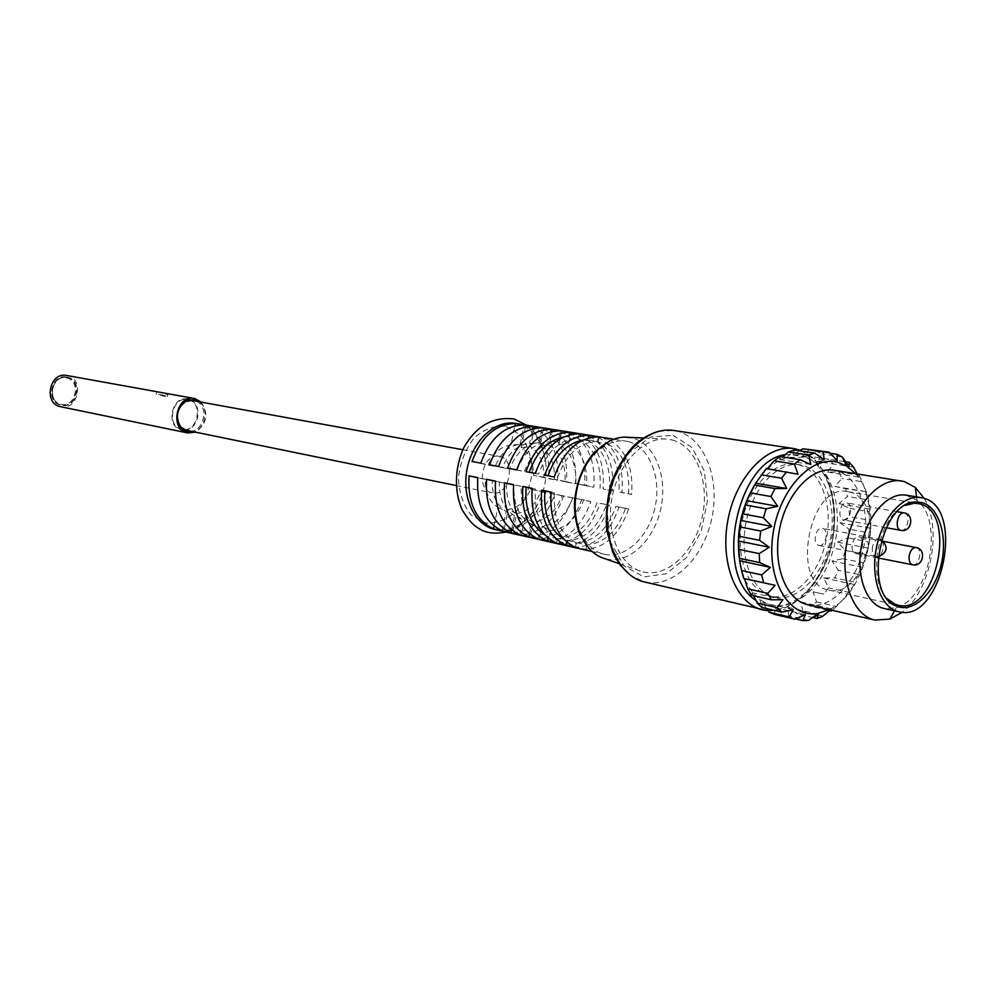 <?xml version="1.0" encoding="UTF-8"?>
<svg xmlns="http://www.w3.org/2000/svg" width="996" height="996" viewBox="0 0 996 996"><rect width="100%" height="100%" fill="white"/><g stroke="black" fill="none" stroke-linecap="round" stroke-linejoin="round"><path stroke-width="0.75" stroke-dasharray="4.98 3.74" d="M844.446 461.621L828.921 459.231L833.291 463.949L827.614 472.067L838.757 472.029L841.956 478.466L834.81 486.434L845.604 488.712L847.447 496.444L838.968 503.665L849.065 508.159L849.464 516.675L839.877 522.663L848.978 529.137L847.907 537.877L837.499 542.185L845.355 550.278L842.89 558.719L831.984 561.022L838.433 570.285L834.723 577.879L823.68 577.954L828.622 587.877L823.891 594.139L813.085 591.885L816.533 601.92L811.08 606.427L800.871 601.895L802.913 611.432L797.061 613.86L787.811 607.261L788.62 615.727L782.769 615.877L774.751 607.535L774.614 614.408M808.69 449.096L806.05 455.732L816.695 451.263L821.961 453.915L817.828 461.584L828.921 459.231M822.472 462.306L846.662 466.066M756.039 482.624C765.14 469.253 775.498 460.862 787.101 457.438L804.382 457.176C832.195 464.323 845.417 511.745 832.295 552.917C819.758 594.388 784.089 618.23 759.699 599.169C750.349 591.798 743.925 580.394 740.402 564.919M766.634 608.568L762.6 602.605L761.853 607.436M753.648 595.745L752.217 592.695L751.27 595.197M744.41 578.614L743.651 578.439M766.347 468.518L767.318 468.68M779.88 456.554L779.681 459.554L782.582 456.977M794.335 449.955L793.04 455.01L799.651 450.765M806.05 455.732L837.175 460.513M472.029 461.484L488.165 465.107C493.369 452.993 500.938 446.308 510.861 445.063L514.857 425.852M488.165 465.107L495.211 466.377C500.876 452.856 509.193 445.486 520.161 444.278L510.861 445.063M520.161 444.278L524.182 424.943M480.782 463.14L495.211 466.377M164.987 395.524L158.489 394.341C163.78 396.458 166.73 397.242 167.34 396.682L164.987 395.524M164.938 393.183L167.826 394.366C167.353 394.926 164.539 394.192 159.36 392.187M66.744 375.48L67.242 375.579C84.847 378.741 78.074 411.074 60.706 406.742M201.192 402.11C208.886 413.975 206.944 423.997 195.39 432.14M199.188 401.737C209.334 408.534 205.338 429.214 193.398 431.741M196.859 401.313C208.712 407.003 204.18 430.397 191.07 431.268M177.761 420.935C176.591 415.519 177.549 410.526 180.662 405.945M184.683 430.16L181.758 429.948C165.149 427.371 171.349 395.275 187.734 399.06L190.522 399.969M191.132 400.268C202.947 405.945 198.453 429.239 185.368 430.098M188.045 399.72C204.031 402.571 197.631 433.322 181.882 429.376C165.884 426.898 171.86 395.972 187.634 399.633L188.045 399.72M499.681 456.429C516.887 459.492 509.105 497.241 492.161 492.896C474.868 490.343 482.226 452.271 499.233 456.342L499.681 456.429M855.651 553.502L855.713 553.515C862.299 555.233 865.711 537.603 858.963 536.732C852.464 535.064 849.015 552.481 855.651 553.502M818.924 545.385L818.998 545.41C825.846 547.178 829.319 529.187 822.298 528.278C815.537 526.56 812.026 544.314 818.924 545.385M843.55 519.9L843.724 519.924C850.46 521.568 853.697 503.727 846.799 502.943C840.213 501.349 836.877 518.754 843.55 519.9M849.302 491.999C888.245 499.706 867.13 600.526 828.734 590.018C789.716 584.378 809.437 482.363 847.745 491.675L849.302 491.999M887.299 598.808C866.184 579.186 878.472 515.679 905.376 505.346M906.099 495.174L917.005 500.353C944.519 520.796 929.393 599.057 896.226 607.772L884.187 608.519M775.486 597.326C798.095 601.733 823.244 575.016 830.166 540.579C837.412 506.217 824.999 471.12 802.676 465.406L800.025 464.858C778 460.999 752.565 487.716 745.892 522.987C738.932 558.208 752.578 592.483 774.465 597.114L775.486 597.326M798.692 464.783C821.202 470.523 833.602 506.08 826.058 540.591C818.837 575.19 793.177 601.522 770.531 596.218C748.656 591.587 734.998 557.374 741.945 522.228C748.594 487.032 774.017 460.364 796.053 464.223L798.692 464.783M554.224 476.947L547.987 475.777M544.688 475.154L547.949 475.889M853.572 467.112L833.291 463.949M833.839 470.212L836.478 470.772C858.963 476.549 871.214 512.716 863.544 547.875C856.199 583.121 830.452 610.05 807.831 604.746M924.251 498.448C942.801 528.639 930.712 591.138 902.252 612.241M842.267 456.99L821.961 453.915M827.614 472.067L858.689 477.047L857.108 473.909M858.689 477.047L859.013 475.241L838.757 472.029M834.81 486.434L865.823 491.601L862.2 481.753L841.956 478.466M865.823 491.601L845.604 488.712M838.968 503.665L869.931 509.081L867.665 499.88L847.447 496.444M869.931 509.081L869.259 511.72L849.065 508.159M839.877 522.663L870.79 528.353L869.633 520.31L849.464 516.675M870.79 528.353L869.122 532.885L848.978 529.137M837.499 542.185L868.35 548.174L868.039 541.724L847.907 537.877M868.35 548.174L865.462 554.249L845.355 550.278M831.984 561.022L862.773 567.297L862.984 562.765L842.89 558.719M862.773 567.297L858.502 574.468L838.433 570.285M823.68 577.954L854.419 584.503L854.767 582.137L834.723 577.879M854.419 584.503L848.654 592.247L828.622 587.877M813.085 591.885L823.891 594.139M843.799 598.696L836.54 606.44L816.533 601.92M800.871 601.895L831.548 608.892L831.324 610.112M827.9 610.274L811.08 606.427M822.908 616.088L802.913 611.432M830.378 609.901L831.548 608.892M787.811 607.261L817.243 614.096M813.222 617.657L797.061 613.86M808.603 620.458L788.62 615.727M774.751 607.535L805.415 614.706M795.343 618.865L782.769 615.877M762.6 602.605L793.277 609.739M752.217 592.695L782.918 599.729M744.361 578.439L775.1 585.275M766.92 469.153L797.995 474.233M779.681 459.554L810.806 464.46M793.04 455.01L824.178 459.803M830.141 453.292L816.695 451.263M836.54 606.44L832.034 610.274M848.654 592.247L843.923 598.571M858.502 574.468L854.767 582.137M865.462 554.249L862.984 562.765M869.122 532.885L868.039 541.724M869.259 511.72L869.633 520.31M865.823 492.086L867.665 499.88M859.013 475.241L862.2 481.753M855.502 473.648C885.593 505.072 868.848 591.686 829.22 609.627M582.959 440.045L587.777 439.796L588.138 438.078M557.486 477.694C566.201 454.238 579.51 442.137 597.401 441.365L587.777 439.796M575.402 547.364L576.335 542.857L563.786 539.234M576.335 542.857C560.312 534.553 552.992 517.858 554.361 492.771L551.074 492.124M609.465 490.107L612.503 490.791C614.383 464.248 606.726 446.096 589.532 436.36L588.611 440.792C604.037 449.731 610.996 466.165 609.465 490.107L603.09 488.999C604.958 462.592 597.289 444.54 580.108 434.841L579.186 439.248C594.612 448.15 601.572 464.51 600.053 488.314M588.611 440.792L579.186 439.248M597.077 502.669C589.01 525.041 576.174 537.018 558.557 538.612L557.635 543.032C577.182 541.451 591.338 528.216 600.127 503.329L606.464 504.536C598.372 527.021 585.511 539.073 567.869 540.691L558.557 538.612M547.85 537.84L548.111 536.558L544.762 534.877M556.49 543.094L557.424 538.637C541.426 530.382 534.093 513.849 535.412 489.036L532.15 488.326M535.263 473.386L538.512 474.121C547.165 450.939 560.424 438.975 578.265 438.24L579.186 433.795M525.925 471.631L529.225 472.253M563.686 436.995L568.853 436.709L569.226 434.916M567.869 540.691L566.948 545.136L557.635 543.032M566.948 545.136C586.52 543.53 600.7 530.208 609.515 505.196L606.464 504.536M515.318 423.375L517.659 423.848C533.196 428.691 542.546 441.44 545.696 462.094C547.302 477.196 544.551 491.464 537.417 504.885C526.062 523.908 511.857 532.113 494.8 529.499M628.501 441.664C649.492 446.793 661.63 477.52 655.107 507.176C648.894 536.894 625.351 559.179 604.273 554.274C583.855 549.954 570.745 520.335 576.696 490.281C582.374 460.177 605.58 437.58 626.135 441.178L628.501 441.664M589.532 436.36L580.108 434.841M612.503 490.791L603.09 488.999M609.515 505.196L600.127 503.329M570.783 433.335L561.557 431.841C578.713 441.477 586.395 459.355 584.577 485.488L593.79 487.231C595.62 460.961 587.951 442.996 570.783 433.335L568.641 443.643C581.676 451.449 587.677 465.443 586.632 485.625L593.79 487.231M590.827 501.498L581.639 499.668C572.912 524.294 558.806 537.367 539.309 538.886L548.423 540.953C567.944 539.396 582.075 526.249 590.827 501.498L583.668 499.93C576.597 518.792 565.566 529.025 550.576 530.619L541.936 526.299L539.309 538.886M552.419 430.372L543.393 428.915C560.524 438.464 568.218 456.18 566.45 482.052L575.464 483.757C577.257 457.762 569.575 439.958 552.419 430.372L549.344 445.2C560.499 452.084 565.753 464.173 565.081 481.429L575.464 483.757M572.538 497.875L563.537 496.083C554.872 520.447 540.816 533.358 521.369 534.84L530.295 536.856C549.767 535.35 563.848 522.352 572.538 497.875L562.142 495.61C555.893 511.633 546.306 520.435 533.383 522.016L524.917 517.771L521.369 534.84M534.454 427.471L525.602 426.051C542.72 435.526 550.415 453.068 548.684 478.678L557.523 480.358C559.266 454.612 551.572 436.983 534.454 427.471L530.445 446.718C539.732 452.719 544.214 462.916 543.891 477.296L557.523 480.358M554.623 494.315L545.808 492.572C537.193 516.675 523.199 529.436 503.802 530.868L512.542 532.835C531.964 531.391 545.982 518.555 554.623 494.315L540.977 491.352C535.549 504.611 527.407 512.019 516.551 513.562L512.542 532.835M608.681 439.448L599.057 437.891C616.263 447.677 623.907 465.904 622.002 492.584L631.613 494.414C633.543 467.597 625.899 449.271 608.681 439.448L607.759 443.93L598.135 442.349C613.573 451.325 620.52 467.846 618.964 491.9L622.002 492.584M628.588 508.981L619.002 507.076C610.162 532.225 595.944 545.621 576.36 547.265L585.872 549.406C605.481 547.75 619.724 534.267 628.588 508.981L625.538 508.309C617.395 531.042 604.485 543.256 586.806 544.924L577.282 542.795L576.36 547.265M672.101 439.933C696.528 446.071 710.185 482.836 702.031 517.82C694.249 552.905 666.324 578.626 642.022 571.642C619.388 565.616 605.319 531.59 612.117 497.129C618.653 462.617 644.4 436.285 667.644 439.124L672.101 439.933M561.557 431.841L558.943 444.428C571.032 451.773 576.659 464.796 575.812 483.521L584.577 485.488M507.574 468.17L524.344 471.606C531.827 452.259 543.144 442.1 558.308 441.141L548.622 441.938L550.726 431.828M558.308 441.141L560.462 430.782M516.7 469.888L524.344 471.606M529.523 533.819L531.528 524.195L540.156 528.527C526.697 521.232 520.41 507.163 521.282 486.334L513.612 484.853M521.282 486.334L513.625 484.666M537.989 538.911L540.156 528.527M550.576 530.619L548.423 540.953M581.639 499.668L572.849 497.763L583.668 499.93M586.632 485.625L575.812 483.521M558.943 444.428L568.641 443.643M531.528 524.195C519.053 517.285 513.177 504.188 513.874 484.915M516.924 470.274C523.946 452.408 534.516 442.959 548.622 441.938M572.849 497.763C566.201 515.193 555.893 524.705 541.936 526.299M607.759 443.93C623.21 452.943 630.144 469.539 628.563 493.73L618.964 491.9M628.563 493.73L631.613 494.414M599.057 437.891L598.135 442.349M586.806 544.924L585.872 549.406M597.401 441.365L598.335 436.87M566.575 541.924L566.824 540.741M554.361 492.771L551.087 492.061M619.002 507.076L615.951 506.416C607.834 529.025 594.948 541.152 577.282 542.795M525.602 426.051L521.145 447.49C529.499 453.031 533.595 462.293 533.433 475.254L548.684 478.678M494.016 526.037L497.913 507.275C489.36 501.934 485.114 492.634 485.189 479.387L477.744 477.769M502.158 530.806L506.18 511.446C496.655 505.707 492.012 495.473 492.223 480.744L477.769 477.594M545.808 492.572L530.532 489.248C525.515 501.15 518.094 507.86 508.271 509.404L503.802 530.868M511.583 529.884L514.546 515.654L522.987 519.912C511.508 513.376 506.03 501.249 506.566 483.508L495.485 481.28M519.887 534.815L522.987 519.912M506.566 483.508L495.51 481.093M498.548 466.477L509.591 468.954C516.165 452.558 525.975 443.818 539.035 442.722L529.548 443.506L532.599 428.803M539.035 442.722L542.123 427.832M533.383 522.016L530.295 536.856M563.537 496.083L551.51 493.468L562.142 495.61M565.081 481.429L554.448 479.35L566.45 482.052M543.393 428.915L539.844 445.959L549.344 445.2M539.844 445.959C550.066 452.408 554.934 463.538 554.448 479.35M551.51 493.468C545.671 508.109 536.807 516.202 524.917 517.771M489.621 464.796L502.358 467.659C508.47 452.707 517.534 444.652 529.548 443.506M514.546 515.654C504.038 509.516 498.984 498.336 499.345 482.114M502.358 467.659L509.591 468.954M521.145 447.49L530.445 446.718M543.891 477.296L533.433 475.254M538.512 474.121L529.187 472.365M578.265 438.24L568.853 436.709M557.424 538.637L548.111 536.558M535.412 489.036L532.15 488.389M625.538 508.309L615.951 506.416M497.913 507.275L506.18 511.446M492.223 480.744L485.189 479.387M530.532 489.248L540.977 491.352M516.551 513.562L508.271 509.404M66.906 377.135C82.755 379.962 76.68 409.07 61.055 405.185C45.206 402.683 50.858 373.475 66.483 377.048L66.906 377.135M67.429 377.235C83.291 380.061 77.202 409.182 61.578 405.297C45.729 402.795 51.381 373.562 67.018 377.148L67.429 377.235M67.379 377.496C82.929 380.26 76.966 408.846 61.628 405.036C46.077 402.583 51.618 373.886 66.969 377.409L67.379 377.496M66.744 377.92C81.46 381.045 75.858 407.613 61.154 404.388C46.289 401.413 51.966 374.484 66.744 377.92M912.759 564.807C919.308 566.525 922.819 548.398 916.096 547.551M872.533 546.68C871.761 552.095 872.944 555.432 876.069 556.677L876.144 556.689C882.979 558.47 886.54 539.969 879.543 539.073C876.256 538.973 873.915 541.513 872.533 546.68M900.994 530.37C907.692 532.026 911.029 513.675 904.156 512.903M505.943 426.3L520.186 434.766C527.643 444.714 531.64 456.977 532.188 471.594C530.42 486.372 525.39 499.332 517.123 510.5C507.437 519.414 496.992 523.597 485.811 523.037L471.22 515.131C463.389 505.321 459.119 492.883 458.421 477.831C460.227 462.53 465.456 449.233 474.121 437.916C484.168 429.102 494.775 425.23 505.943 426.3M609.813 440.817L621.691 437.369L632.385 438.053C655.194 443.681 668.129 477.433 660.609 509.529C653.463 541.724 627.43 565.18 604.771 558.644L596.417 554.784L588.997 548.522M673.059 435.327L692.145 447.578L704.334 470.996L707.471 500.913L701.109 531.702L686.406 557.66L666.025 573.845L643.74 576.896L623.944 565.828L610.735 542.509L607.012 511.496L613.698 479.25L629.372 452.582L650.649 436.97L673.059 435.327M658.381 431.393L673.757 430.471L677.492 431.243C705.056 438.327 720.494 479.599 711.642 519.153C703.201 558.806 672.188 588.648 644.474 581.963L630.543 575.377M800.498 450.242C826.082 459.38 839.603 500.478 831.399 540.504C823.493 580.606 795.194 612.839 768.165 610.785M785.284 454.624L800.734 454.911C828.996 462.219 842.554 510.089 829.481 551.946C816.994 594.089 781.001 618.902 755.877 600.351M67.118 377.447C82.668 380.223 76.704 408.796 61.366 404.974C45.816 402.521 51.356 373.836 66.707 377.36L67.118 377.447M759.699 599.169L762.065 605.792M787.101 457.438L793.551 450.167M158.489 394.329L164.564 395.437M156.721 392.374L156.285 394.404M167.826 394.366L167.34 396.682M181.758 429.948L187.46 431.119M187.734 399.06L193.461 400.106M181.882 429.376L184.086 429.836M455.882 485.475L492.161 492.896M187.634 399.633L189.85 400.043M462.791 449.706L499.233 456.342M883.875 541.451L858.963 536.732M877.937 557.922L855.713 553.515M818.998 545.41L878.036 556.826M881.472 539.695L822.298 528.278M897.222 511.695L846.799 502.943M886.191 527.681L843.724 519.924M828.734 590.018L892.839 604.037M895.267 604.572L898.118 605.195M847.745 491.675L912.461 502.557M914.913 502.968L917.789 503.453M770.531 596.218L774.465 597.114M796.053 464.223L800.025 464.858M917.005 500.353L916.557 496.904M896.226 607.772L894.533 610.809M591.985 551.485L604.273 554.274M613.698 439.174L626.135 441.178M545.696 462.094C542.409 443.967 536.047 431.666 526.623 425.192M537.417 504.885C532.711 513.513 526.735 520.398 519.476 525.564C512.766 529.698 508.259 531.852 505.968 532.026M619.213 563.686L642.022 571.642M643.503 438.016L667.644 439.124M768.14 610.747L784.4 608.22L803.859 596.243C814.429 585.212 822.982 571.181 829.494 554.174C837.661 525.34 836.018 495.037 825.037 472.888L812.562 457.538L800.435 450.279M66.969 377.409L66.707 377.36C58.926 376.538 53.921 381.07 51.68 390.955C53.274 400.479 56.498 405.16 61.366 404.974L61.628 405.036"/><path stroke-width="1.49" d="M846.662 466.066L848.941 466.414L849.215 462.356L844.446 461.621M817.828 461.584L822.472 462.306M740.402 564.919C735.135 535.549 740.339 508.122 756.039 482.624M829.22 609.627L817.977 613.412L808.603 620.458L802.764 620.62L805.415 614.706L794.596 619.151L774.614 614.408L769.161 612.216L766.634 608.568M794.596 619.151L789.156 616.96L793.277 609.739L781.86 612.142L761.853 607.436L757.197 603.016L753.648 595.745M781.86 612.142L777.204 607.685L782.918 599.729L771.29 599.804L751.27 595.197L747.747 588.798L744.41 578.614M771.29 599.804L767.779 593.355L775.1 585.275L743.651 578.439L741.534 570.509L739.642 560.785L738.447 540.977L740.875 520.46L746.763 500.714L755.665 483.197L766.347 468.518L797.995 474.233L794.435 464.074L774.141 460.849L779.88 456.554L800.174 459.716L810.806 464.46L808.652 455.097L788.346 451.985L794.335 449.955L814.653 453.043L824.178 459.803L823.182 451.81L802.863 448.76L829.008 452.147L837.175 460.513L837.014 454.325L830.141 453.292M767.318 468.68L774.141 460.849M782.582 456.977L788.346 451.985M799.651 450.765L802.863 448.76M515.343 423.524C495.722 423.947 481.28 436.609 472.029 461.484L480.782 463.14C490.057 438.115 504.524 425.379 524.182 424.943L515.343 423.524L514.857 425.852M159.36 392.187L194.905 398.587L201.192 402.11M195.39 432.14L187.721 432.961L60.706 406.742C43.127 403.94 49.389 371.52 66.744 375.48L158.874 392.088M187.721 432.961C169.245 430.073 176.168 394.279 194.382 398.487M193.398 431.741C188.456 432.862 184.26 431.43 180.824 427.433C175.035 417.187 176.74 408.397 185.916 401.052L194.681 399.645L199.188 401.737M180.662 405.945L185.505 401.537L193.461 400.106L196.859 401.313M191.07 431.268L187.46 431.119L180.612 426.823L177.761 420.935M185.368 430.098L184.683 430.16M905.376 505.346L914.44 503.192L919.333 503.777C958.102 511.496 936.34 615.727 898.118 605.195L894.918 604.186L887.299 598.808M921.885 502.631C939.166 506.927 948.092 536.732 941.096 564.956C934.41 593.28 913.394 613.237 896.724 606.166C861.976 595.122 880.501 499.32 916.855 502.034L921.885 502.631M922.831 498.025C966.232 506.864 941.73 623.658 898.902 611.781C881.099 608.145 870.33 578.664 876.343 548.211C882.12 517.708 903.098 494.365 920.976 497.627L922.831 498.025M898.902 611.781L884.187 608.519C866.358 604.871 855.539 575.576 861.515 545.347C867.242 515.057 888.195 491.912 906.099 495.174L920.976 497.627M554.224 476.947L544.688 475.154C554.199 449.146 568.878 435.862 588.711 435.314L598.335 436.87C578.477 437.431 563.773 450.79 554.224 476.947M849.215 462.356L853.572 467.112L857.108 473.909M902.252 612.241L889.901 619.114L874.737 620.035L807.831 604.746C785.956 600.127 772.41 565.317 779.495 529.486C786.28 493.593 811.815 466.352 833.839 470.212L904.256 481.529L915.361 487.467L924.251 498.448M874.737 620.035C852.925 615.441 839.603 579.597 846.924 542.521C853.958 505.395 879.667 477.096 901.617 480.968M848.941 466.414L842.267 456.99L837.014 454.325M831.324 610.112L831.075 611.009L827.9 610.274M817.243 614.096L818.475 614.383L817.056 618.553L822.908 616.088L830.378 609.901M817.056 618.553L813.222 617.657M813.782 617.321L818.475 614.383M802.764 620.62L795.343 618.865M789.156 616.96L769.161 612.216M777.204 607.685L757.197 603.016M767.779 593.355L747.747 588.798M739.642 560.785L770.431 567.371L761.604 574.904L741.534 570.509M770.431 567.371L759.699 562.603L739.605 558.333M738.447 540.977L769.298 547.265L759.176 553.602L739.069 549.431M769.298 547.265L759.599 540.355L739.468 536.309M740.875 520.46L771.788 526.411L760.707 531.017L740.563 527.071M771.788 526.411L763.434 517.771L743.265 513.961M746.763 500.714L777.739 506.342L766.111 508.794L745.917 505.084M777.739 506.342L770.941 496.543L750.723 492.958M755.665 483.197L786.703 488.526L774.963 488.575L754.731 485.077M786.703 488.526L781.549 478.205L761.293 474.831M759.599 540.355L760.707 531.017M759.699 562.603L759.176 553.602M770.941 496.543L774.963 488.575M781.549 478.205L786.616 471.83M794.435 464.074L800.174 459.716M808.652 455.097L814.653 453.043M823.182 451.81L829.008 452.147M763.434 517.771L766.111 508.794M763.708 582.909L761.604 574.904M832.034 610.274L831.075 611.009M817.977 613.412C789.542 618.777 766.547 580.892 772.784 535.611C778.499 490.293 811.391 454.487 838.209 462.393L846.488 465.954L855.502 473.648M547.987 475.777C555.457 455.122 567.11 443.22 582.959 440.045M563.786 539.234C549.73 529.922 543.418 513.812 544.837 490.891L541.563 490.181C539.907 517.945 548.012 536.296 565.89 545.223L566.575 541.924M551.074 492.124L544.837 490.891M544.762 534.877C530.943 525.552 524.718 509.653 526.1 487.193L522.838 486.484C521.219 513.961 529.349 532.125 547.19 540.99L547.85 537.84M547.19 540.99L556.49 543.094C538.624 534.192 530.519 515.94 532.15 488.326L522.838 486.484M569.774 432.276C549.991 432.787 535.375 445.909 525.925 471.631L535.263 473.386C544.737 447.515 559.379 434.318 579.186 433.795L569.774 432.276L569.226 434.916M529.225 472.253C536.545 452.022 548.037 440.269 563.686 436.995M591.985 551.485L494.8 529.499C474.631 525.203 461.484 497.253 467.074 469.091C472.39 440.867 495.012 419.826 515.318 423.375L613.698 439.174M537.989 538.911L528.888 536.856C511.073 528.042 502.955 510.052 504.524 482.873L513.625 484.666C512.044 511.994 520.161 530.071 537.989 538.911M516.7 469.888L507.574 468.17C516.949 442.734 531.515 429.774 551.249 429.301L560.462 430.782C540.704 431.28 526.112 444.316 516.7 469.888M519.887 534.815L510.973 532.798C493.194 524.045 485.064 506.229 486.583 479.337L495.51 481.093C493.954 508.134 502.084 526.037 519.887 534.815M498.548 466.477L489.621 464.796C498.921 439.634 513.426 426.836 533.109 426.375L542.123 427.832C522.414 428.292 507.898 441.178 498.548 466.477M502.158 530.806L493.431 528.839C475.69 520.136 467.56 502.494 469.041 475.876L477.769 477.594C476.262 504.35 484.392 522.091 502.158 530.806M541.563 490.181L551.087 492.061C549.394 519.974 557.499 538.413 575.402 547.364L565.89 545.223M550.726 431.828L551.249 429.301M513.612 484.853L504.524 482.873M528.888 536.856L529.523 533.819M588.138 438.078L588.711 435.314M477.744 477.769L469.041 475.876M493.431 528.839L494.016 526.037M510.973 532.798L511.583 529.884M495.485 481.28L486.583 479.337M532.599 428.803L533.109 426.375M532.15 488.389L526.1 487.193M909.323 555.021C908.551 560.325 909.684 563.587 912.685 564.794L912.759 564.807C923.192 567.322 926.716 549.12 916.096 547.551C912.934 547.464 910.668 549.954 909.323 555.021M900.82 530.345L900.994 530.37C911.514 532.748 914.863 514.322 904.156 512.903C897.595 511.309 894.159 529.212 900.82 530.345M619.213 563.686L604.771 558.644C583.668 552.979 570.521 521.78 576.734 490.293C582.697 458.758 606.539 434.704 628.227 437.319L643.503 438.016M768.165 610.785L644.474 581.963C617.956 576.124 600.986 536.732 608.942 496.518C616.549 456.23 646.977 426.002 673.757 430.471L794.024 448.598L800.498 450.242M768.14 610.747L762.836 609.963C736.231 604.149 719.535 562.454 728.014 519.539C736.144 476.549 767.169 444.079 794.024 448.598L800.435 450.279M755.877 600.351C713.609 574.455 736.53 461.011 785.284 454.624M184.086 429.836L455.882 485.475M189.85 400.043L462.791 449.706M916.096 547.551L883.875 541.451M912.759 564.807L877.937 557.922M878.036 556.826C887.448 552.78 888.594 547.078 881.472 539.695M904.156 512.903L897.222 511.695M900.994 530.37L886.191 527.681M892.839 604.037L895.267 604.572M912.461 502.557L914.913 502.968M894.918 604.186L896.724 606.166M914.44 503.192L916.855 502.034M916.557 496.904L915.361 487.467M894.533 610.809L889.901 619.114M846.488 465.954L842.255 456.977M526.623 425.192L514.135 418.98C492.584 416.403 475.665 426.238 463.389 448.499C454.338 469.104 454.325 492.559 462.331 510.201C471.071 523.996 475.092 526.212 480.321 529.374C486.857 533.171 495.41 534.055 505.968 532.026M588.997 548.522L580.145 534.939C579.099 533.981 573.945 517.036 574.431 503.105C576.186 482.076 583.034 464.945 594.973 451.698L609.813 440.817M630.543 575.377L620.371 565.255L614.868 556.59L612.565 551.734L606.738 530.295C605.431 513.874 607.162 497.452 611.93 481.018C618.815 465.082 626.459 452.981 634.863 444.726C642.258 438.228 650.102 433.783 658.381 431.393"/></g></svg>
